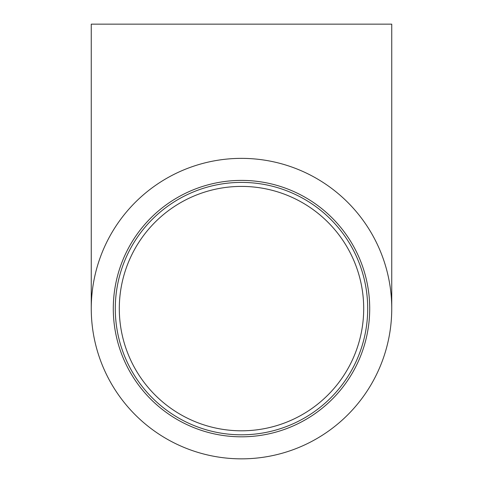 <?xml version="1.0" encoding="UTF-8"?>
<svg xmlns="http://www.w3.org/2000/svg" width="483" height="483" viewBox="0 0 483 483"><rect width="100%" height="100%" fill="white"/><g stroke="black" fill="none" stroke-linecap="round" stroke-linejoin="round"><path stroke-width="0.72" d="M91.257 308.607L91.257 24.15L391.743 24.15L391.743 308.607A150.243 150.243 0 0 0 166.381 178.493A150.243 150.243 0 0 0 166.381 438.721A150.243 150.243 0 0 0 391.743 308.607M367.702 308.607A126.202 126.202 0 0 1 178.396 417.904A126.202 126.202 0 0 1 178.396 199.31A126.202 126.202 0 0 1 367.702 308.607M363.699 308.607L363.699 308.607A122.199 122.199 0 0 1 180.401 414.432A122.199 122.199 0 0 1 180.401 202.782A122.199 122.199 0 0 1 363.699 308.607M369.706 308.607A128.206 128.206 0 0 0 177.394 197.577A128.206 128.206 0 0 0 177.394 419.636A128.206 128.206 0 0 0 369.706 308.607"/></g></svg>

